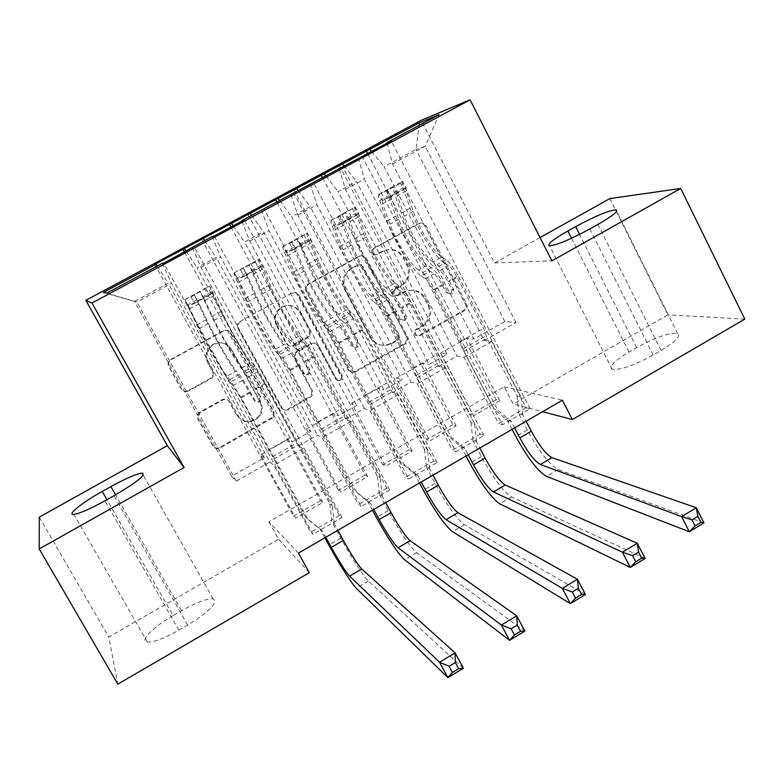 <?xml version="1.0" encoding="UTF-8"?>
<svg xmlns="http://www.w3.org/2000/svg" width="784" height="784" viewBox="0 0 784 784"><rect width="100%" height="100%" fill="white"/><g stroke="black" fill="none" stroke-linecap="round" stroke-linejoin="round"><path stroke-width="0.59" stroke-dasharray="3.92 2.94" d="M371.714 253.183L371.44 250.527L373.086 248.469L418.293 223.665C420.998 222.519 423.164 223.205 424.801 225.714L465.392 303.8C466.49 306.554 465.853 308.769 463.452 310.444L418.568 335.64L415.667 335.464L414.011 333.063L415.736 329.437L421.527 326.183C428.926 321.107 431.151 314.276 428.172 305.701L424.35 298.332C419.136 290.374 412.198 288.257 403.544 291.981L396.635 295.597L394.44 295.196L393.137 293.824L392.745 291.815L394.499 289.129L400.34 285.895C407.259 281.329 409.679 274.959 407.592 266.795L403.162 257.887C397.9 249.861 390.912 247.695 382.19 251.39L375.242 254.986L373.37 254.741L371.714 253.183M422.694 326.33C430.122 321.234 432.347 314.384 429.367 305.78L425.526 298.39C420.302 290.413 413.344 288.287 404.662 292.02L397.733 295.646L395.538 295.245L394.225 293.873L393.833 291.854L395.597 289.159L401.447 285.905C408.395 281.338 410.816 274.949 408.729 266.756L404.279 257.818C399.007 249.773 392 247.597 383.249 251.301L377.016 254.702L374.762 254.8L373.174 253.751L372.371 251.987L372.596 250.067L373.792 248.577L419.46 223.489C422.164 222.342 424.34 223.028 425.977 225.557L466.686 303.878C467.793 306.632 467.146 308.857 464.745 310.542L419.734 335.817L416.823 335.64L415.157 333.229L416.882 329.594L422.694 326.33L421.527 326.183M188.023 390.726C185.171 391.961 182.868 391.304 181.114 388.776L168.687 366.422C167.462 363.58 168.139 361.277 170.706 359.523L223.352 330.632C226.164 329.486 228.418 330.172 230.114 332.671L273.293 411.61L272.979 416.902L219.54 447.497C216.717 448.742 214.434 448.115 212.699 445.626L197.872 418.93L197.323 415.628L198.313 413.403L199.871 412.07L222.244 399.624C225.067 398.399 227.34 399.036 229.075 401.545L236.366 414.775C243.118 423.144 250.517 423.683 258.573 416.412C261.934 411.708 262.356 406.788 259.847 401.643L231.368 349.664C226.664 342.824 220.49 341.089 212.856 344.46C206.192 349.164 204.467 355.26 207.672 362.727L212.484 371.44C213.611 373.948 213.13 376.114 211.053 377.937L188.023 390.726L188.493 391.079C185.632 392.314 183.319 391.657 181.555 389.129L169.089 366.696C167.864 363.845 168.54 361.542 171.118 359.768L223.93 330.789C226.743 329.643 229.006 330.329 230.712 332.837L274.018 412.021L273.704 417.333L220.098 448.027C217.266 449.271 214.983 448.644 213.238 446.145L198.362 419.371L197.813 416.059L200.371 412.492L222.813 399.997C225.645 398.772 227.928 399.409 229.663 401.927L236.366 414.775M298.479 553.092L268.873 521.801L504.2 386.806L513.148 404.005L542.548 411.718M268.873 521.801L278.526 539.216L108.751 637.049L117.825 684.167M39.298 517.146L108.751 637.049M540.068 237.552L494.528 262.973L421.145 120.315M609.893 198.568L667.86 314.845L513.148 404.005M305.917 291.031C304.751 288.208 305.417 285.944 307.906 284.239L359.209 256.103C361.845 255.212 363.923 255.947 365.452 258.318L407.376 338.541L404.877 343.363L354.682 371.557C351.947 372.763 349.752 372.116 348.086 369.636L305.917 291.031L306.75 291.06C305.574 288.238 306.24 285.964 308.739 284.249L360.199 256.025C362.845 255.133 364.923 255.878 366.461 258.259L408.503 338.727L405.994 343.559L355.652 371.841C352.918 373.047 350.703 372.4 349.037 369.921L306.75 291.06M291.589 293.187L239.845 321.577C237.317 323.322 236.65 325.595 237.846 328.427L280.917 407.337C282.622 409.816 284.857 410.453 287.64 409.238L309.523 396.939L311.464 394.989L311.503 390.167L294.284 358.386L294.99 352.614L310.797 343.519C313.561 342.334 315.795 342.98 317.481 345.479L335.258 378.525C337.453 380.975 339.501 380.838 341.422 378.133L341.275 375.154L298.312 295.205C296.666 292.736 294.47 292.03 291.717 293.118L239.845 321.577M230.996 227.037L365.109 475.075L367.676 476.613L340.775 492.078L306.407 428.946L310.768 431.386L292.256 441.862L197.039 267.697L216.11 257.397L310.768 431.386M365.109 475.075L338.414 490.412L340.775 492.078M241.991 221.137L249.675 241.09L345.695 419.077L350.899 421.449L386.835 488.128L389.766 489.882L361.12 506.435L214.287 236.023M386.835 488.128L358.435 504.533L361.12 506.435M322.567 177.841L452.887 424.634L456.112 425.761L429.779 440.912L396.371 378.074L402.153 379.672L384.033 389.922L291.57 216.658L310.239 206.584L402.153 379.672M452.887 424.634L426.741 439.657L429.779 440.912M339.305 168.844L345.44 189.365L438.619 366.412L445.322 367.872L480.19 434.209L483.855 435.492L455.847 451.682L313.482 182.721M480.19 434.209L452.397 450.261L455.847 451.682M504.2 386.806L562.402 400.212M387.159 143.139L392.539 163.934L484.326 340.501L491.754 341.52L526.103 407.68L530.131 408.738L502.426 424.752L362.237 156.526M526.103 407.68L498.614 423.566L502.426 424.752M367.627 153.625L496.105 399.801L499.653 400.732L473.585 415.716L440.657 353.035L447.115 354.221L429.181 364.364L338.08 191.551L356.544 181.584L447.115 354.221M496.105 399.801L470.233 414.667L473.585 415.716M290.923 194.844L297.822 215.09L392.412 392.608L398.37 394.509L433.768 461.012L437.07 462.531L408.748 478.906L264.169 209.22M433.768 461.012L405.671 477.25L408.748 478.906M277.026 202.311L409.228 449.722L412.119 451.055L385.512 466.362L351.624 403.378L356.7 405.387L338.384 415.755L244.559 242.04L263.434 231.848L356.7 405.387M409.228 449.722L382.808 464.902L385.512 466.362M192.501 247.724L200.988 267.383L298.479 445.851L302.898 448.693L339.394 515.529L341.922 517.528L312.963 534.267L163.827 263.13M339.394 515.529L310.66 532.13L312.963 534.267M184.485 252.036L320.529 500.692L322.753 502.446L295.578 518.067L260.709 454.779L264.345 457.66L231.545 476.221L134.476 301.468L136.867 302.016L171.51 283.308L269.892 462.05L273.832 465.177L310.66 532.13M320.529 500.692L293.559 516.186L295.578 518.067M186.112 251.154L197.039 267.697M204.722 240.551L216.11 257.397M231.545 476.221L236.298 481.092L269.892 462.05M236.298 481.092L136.867 302.016L106.81 293.147M162.308 263.336L171.51 283.308M233.24 225.841L244.559 242.04M251.635 215.345L263.434 231.848M298.479 445.851L317.422 435.11L322.155 437.756L358.435 504.533M200.988 267.383L220.529 256.838L317.422 435.11M212.16 236.552L220.529 256.838M279.859 200.792L291.57 216.658M298.038 190.414L310.239 206.584M345.695 419.077L364.442 408.454L369.95 410.64L405.671 477.25M249.675 241.09L269 230.653L364.442 408.454M261.444 210.073L269 230.653M325.977 176.008L338.08 191.551M343.96 165.747L356.544 181.584M392.412 392.608L410.953 382.092L417.215 383.817L452.397 450.261M297.822 215.09L316.932 204.761L410.953 382.092M310.18 183.897L316.932 204.761M484.326 340.501L516.029 322.538L504.867 321.528L473.869 339.08L384.082 166.718L416 149.489L419.136 125.352M504.867 321.528L416 149.489L425.202 146.294L516.029 322.538M371.616 151.488L384.082 166.718M438.619 366.412L456.964 356.014L463.961 357.298L498.614 423.566M345.44 189.365L364.344 179.164L456.964 356.014M358.366 158.005L364.344 179.164M173.078 615.597C153.36 626.798 138.944 641.361 147.382 642.125C153.733 642.39 164.228 638.401 178.86 630.169L187.68 625.054C210.151 610.961 218.628 602.23 213.101 598.868C206.711 598.525 196.186 602.475 181.545 610.697L173.078 615.597L106.928 499.682M309.308 572.683L278.526 539.216M744.8 319.127L667.86 314.845M661.079 350.428C675.592 341.608 681.1 335.954 677.611 333.465C669.428 332.485 655.747 337.218 636.588 347.645L628.984 352.045C614.215 360.944 608.639 366.696 612.255 369.293C620.291 370.234 633.933 365.471 653.18 355.015L661.079 350.428L597.918 224.42M264.345 457.66L168.276 283.22L134.476 301.468L103.41 292.471M392.539 163.934L425.202 146.294L439.06 114.65M302.898 448.693L273.832 465.177M350.899 421.449L322.155 437.756M398.37 394.509L369.95 410.64M445.322 367.872L417.215 383.817M491.754 341.52L463.961 357.298M499.653 400.732L467.009 338.139L473.869 339.08M467.009 338.139L440.657 353.035M456.112 425.761L422.997 363.021L429.181 364.364M422.997 363.021L396.371 378.074M412.119 451.055L378.535 388.168L384.033 389.922M378.535 388.168L351.624 403.378M367.676 476.613L333.602 413.57L338.384 415.755M333.602 413.57L306.407 428.946M322.753 502.446L288.189 439.246L292.256 441.862M288.189 439.246L260.709 454.779M157.3 266.021L168.276 283.22M494.528 262.973L551.897 260.847M530.131 408.738L391.226 140.953M339.188 165.346L470.233 414.667M483.855 435.492L342.804 166.972M293.814 189.708L426.741 439.657M437.07 462.531L293.824 193.285M247.96 214.326L382.808 464.902M389.766 489.882L244.285 219.902M201.625 239.208L338.414 490.412M341.922 517.528L194.177 246.823M154.781 264.355L293.559 516.186M357.377 265.031L359.974 264.757L362.002 266.452L398.39 335.248L398.791 336.865L397.018 339.933L390.873 343.382C382.19 347.175 375.203 345.097 369.901 337.149L344.842 290.07C341.246 281.525 343.088 274.469 350.37 268.902L357.377 265.031L360.963 264.718L363.002 266.403L362.002 266.452M358.357 264.982L351.33 268.873C344.029 274.459 342.177 281.534 345.793 290.1L370.91 337.326C376.232 345.293 383.249 347.381 391.951 343.578L398.115 340.119L399.889 337.032L399.487 335.415L363.002 266.403M292.373 293.226L292.51 293.157C295.264 292.069 297.469 292.775 299.116 295.254L342.206 375.448L342.353 378.437C340.432 381.151 338.365 381.279 336.179 378.829L318.333 345.685C316.648 343.176 314.413 342.52 311.64 343.725L295.784 352.839L295.078 358.631L312.346 390.51L312.306 395.352L310.366 397.302L288.404 409.64C285.621 410.855 283.377 410.228 281.672 407.729L238.463 328.574C237.268 325.742 237.934 323.449 240.472 321.714M276.301 325.174C273.175 317.804 274.851 311.787 281.319 307.122C288.865 303.722 294.96 305.446 299.625 312.306L309.474 330.623L308.749 336.414L292.951 345.47C290.178 346.675 287.934 346.018 286.229 343.51L276.301 325.174L277.036 325.311C273.9 317.922 275.586 311.885 282.073 307.21C289.639 303.79 295.754 305.525 300.429 312.414L299.625 312.306M277.036 325.311L286.993 343.706C288.708 346.224 290.952 346.881 293.745 345.675L309.592 336.591L310.317 330.779L300.429 312.414M236.984 415.197C243.755 423.595 251.174 424.134 259.249 416.833C262.62 412.119 263.052 407.18 260.533 402.025L231.966 349.88C227.252 343.02 221.059 341.285 213.405 344.666C206.721 349.39 204.987 355.495 208.201 362.982L213.023 371.734C214.159 374.242 213.679 376.418 211.592 378.241L188.493 391.079M386.1 190.982L389.452 197.392L382.367 200.528L379.035 194.148L386.1 190.982L400.389 183.221L402.692 181.31L406.004 187.68L406.22 190.973L413.217 211.435C418.764 228.193 434.003 252.536 441.843 257.054L432.993 261.964L437.1 264.59C440.794 267.324 444.969 272.999 449.604 281.623L453.897 289.943L452.407 294.01L448.056 292.677L443.94 284.778C439.285 276.154 435.13 270.47 431.465 267.716L427.388 265.07L418.499 269.99L422.527 272.675C426.143 275.458 430.289 281.162 434.944 289.796L497.86 410.228L511.305 421.557L514.608 427.897M379.035 194.148C378.113 194.638 378.309 196.784 379.632 200.586L386.914 220.931C393.891 240.992 412.07 270.264 421.214 276.037L430.083 271.107L434.169 273.792C436.531 275.576 439.197 279.231 442.176 284.759L446.272 292.618L450.604 293.951L452.094 289.894L447.821 281.613C444.851 276.086 442.176 272.44 439.795 270.666L435.669 268.01L444.508 263.101L448.683 265.727C451.084 267.481 453.779 271.117 456.739 276.634L483.591 328.339L487.021 338.159L517.038 395.94L520.997 396.9L458.562 276.625L449.604 281.623M402.692 181.31C401.692 181.829 401.829 184.005 403.103 187.827L410.11 208.26C416.804 228.409 435.032 257.554 444.508 263.101M441.843 257.054L446.008 259.651C449.751 262.346 453.936 268.01 458.562 276.625M382.367 200.528L382.69 203.781L389.962 224.155C395.734 240.835 410.934 265.296 418.499 269.99M421.214 276.037L425.242 278.751C427.584 280.554 430.24 284.22 433.219 289.747L460.277 341.52L463.834 351.301L494.077 409.15L497.86 410.228M389.452 197.392L403.721 189.63L400.389 183.221M406.004 187.68L403.721 189.63M430.083 271.107C420.802 265.423 402.613 236.2 395.744 216.11L388.57 195.735L387.482 190.081C389.873 188.023 391.765 187.004 393.147 187.023L394.205 192.668L401.31 213.072C408.111 233.181 426.32 262.375 435.669 268.01M432.993 261.964C425.251 257.377 410.022 232.985 404.397 216.257L396.802 194.04C394.96 193.158 393.078 194.177 391.147 197.098L398.811 219.314C404.505 236.023 419.714 260.435 427.388 265.07M517.038 395.94L518.871 413.776L522.84 414.883L526.133 421.224M522.84 414.883L520.997 396.9M463.834 351.301L487.021 338.159M512.099 429.358L507.424 420.391L494.077 409.15M703.963 522.918L558.188 469.557C549.27 464.549 538.971 451.349 527.289 429.965L518.871 413.776M511.305 421.557L507.424 420.391M338.139 217.011L341.54 223.44L334.719 226.429L331.328 220.039L338.139 217.011L355.25 207.064L358.611 213.444L359.023 216.658L366.569 236.944C372.586 253.546 387.737 278.124 395.028 283.004L386.081 287.963L389.903 290.776C393.362 293.657 397.449 299.429 402.143 308.083L406.308 316.001L406.524 318.657L404.995 320.529L400.585 319.196L396.41 311.287C391.706 302.624 387.639 296.842 384.199 293.941L380.416 291.099L371.43 296.078L375.164 298.949C378.554 301.889 382.602 307.681 387.316 316.354L451.192 437.109L464.824 448.438L468.175 454.789M331.328 220.039C330.544 220.451 330.868 222.538 332.308 226.311L340.148 246.48C347.704 266.354 365.765 295.901 374.242 302.105L383.209 297.126L387.002 299.998C389.217 301.879 391.833 305.593 394.842 311.14L399.007 319.029L403.397 320.352L404.916 318.49L404.701 315.844L400.555 307.965C397.547 302.418 394.93 298.714 392.696 296.842L388.864 293.99L397.792 289.031L401.682 291.844C403.946 293.696 406.573 297.391 409.571 302.938L436.825 354.77L440.52 364.511L470.988 422.439L474.585 423.634L411.198 303.036L402.143 308.083M355.25 207.064C354.397 207.505 354.652 209.622 356.034 213.415L363.59 233.671C370.861 253.644 388.982 283.053 397.792 289.031M395.028 283.004L398.909 285.778C402.417 288.63 406.514 294.382 411.198 303.036M334.719 226.429L335.219 229.604L343.059 249.802C349.321 266.335 364.423 291.021 371.43 296.078M374.242 302.105L377.986 305.015C380.171 306.916 382.778 310.64 385.787 316.187L413.256 368.098L417.078 377.8L447.782 435.796L451.192 437.109M341.54 223.44L355.965 215.6L352.584 209.171M358.611 213.444L355.965 215.6M383.209 297.126C374.605 291.011 356.514 261.513 349.076 241.609L341.344 221.402L340.011 215.816C342.373 213.807 344.274 212.797 345.724 212.758L347.038 218.305L354.701 238.532C362.071 258.465 380.171 287.924 388.864 293.99M386.081 287.963C378.897 283.014 363.766 258.397 357.651 241.825L349.439 219.804C347.547 218.971 345.636 219.971 343.696 222.793L352.006 244.912C358.18 261.464 373.302 286.111 380.416 291.099M470.988 422.439L472.879 440.353L476.496 441.686L479.837 448.046M476.496 441.686L474.585 423.634M417.078 377.8L440.52 364.511M466.049 456.023L461.306 447.037L447.782 435.796M645.114 558.473L511.511 496.958C503.25 491.519 493.214 478.054 481.435 456.582L472.879 440.353M464.824 448.438L461.306 447.037M289.629 243.344L293.089 249.792L286.523 252.634L283.093 246.225L289.629 243.344L307.279 233.103L310.689 239.492L311.297 242.628L319.411 262.738C325.919 279.182 340.981 303.986 347.694 309.229L338.639 314.247L342.177 317.255C345.401 320.293 349.39 326.164 354.143 334.846L358.376 342.784L358.18 346.303L357.043 347.341L354.897 347.704L353.006 346.636L348.341 338.08C343.588 329.388 339.609 323.508 336.414 320.45L332.916 317.422L323.831 322.459L327.271 325.517C330.427 328.614 334.386 334.503 339.149 343.206L404.015 464.285L417.823 475.614L421.233 481.984M283.093 246.225C282.456 246.548 282.906 248.587 284.455 252.321L292.863 272.322C301.007 292.001 318.961 321.822 326.752 328.467L335.817 323.439L339.325 326.497C341.383 328.476 343.941 332.259 346.979 337.826L351.203 345.734L355.652 347.038L356.779 346.009L356.975 342.51L352.751 334.611C349.713 329.045 347.155 325.272 345.068 323.302L341.53 320.264L350.556 315.246L354.162 318.245C356.269 320.205 358.847 323.959 361.875 329.525L389.55 381.494L393.509 391.157L424.438 449.232L427.672 450.653L363.296 329.741L354.143 334.846M307.279 233.103C306.564 233.465 306.956 235.523 308.445 239.277L316.569 259.367C324.419 279.143 342.432 308.827 350.556 315.246M347.694 309.229L351.281 312.199C354.554 315.207 358.562 321.058 363.296 329.741M286.523 252.634L295.637 275.743C302.389 292.109 317.402 317.03 323.831 322.459M326.752 328.467L330.201 331.563C332.23 333.563 334.778 337.355 337.826 342.931L400.977 462.746L404.015 464.285M293.089 249.792L307.681 241.854L304.241 235.416M310.689 239.492L307.681 241.854M335.817 323.439C327.898 316.873 309.915 287.111 301.889 267.383L293.588 247.362L292.001 241.835C294.333 239.884 296.264 238.865 297.773 238.787L307.583 264.277C315.531 284.024 333.523 313.757 341.53 320.264M338.639 314.247C332.034 308.935 316.991 284.092 310.395 267.667L301.546 245.853C299.606 245.078 297.665 246.058 295.725 248.793L304.682 270.794C311.346 287.189 326.379 312.061 332.916 317.422M424.438 449.232L426.388 467.215L429.622 468.793L433.023 475.163M429.622 468.793L427.672 450.653M369.803 404.593L393.509 391.157M419.499 482.993L414.677 473.987L400.977 462.746M585.413 594.537L464.324 524.672C456.719 518.783 446.958 505.053 435.061 483.493L426.388 467.215M417.823 475.614L414.677 473.987M240.58 269.97L244.079 276.438L237.797 279.133L234.308 272.705L255.349 261.954L258.769 259.426L262.228 265.845L271.734 288.816C278.732 305.103 293.696 330.133 299.831 335.758L290.678 340.834L293.912 344.029C296.901 347.224 300.791 353.192 305.593 361.914L309.896 369.872L309.425 373.762L308.563 374.448L306.387 374.83L304.466 373.762L299.733 365.187C294.921 356.455 291.04 350.477 288.091 347.253L284.886 344.039L275.703 349.135L278.839 352.388C281.75 355.642 285.611 361.64 290.433 370.371L356.308 491.764L370.313 503.093L373.772 509.482M234.308 272.705C233.818 272.95 234.406 274.919 236.062 278.624L245.059 298.439C253.8 317.922 271.646 348.018 278.722 355.123L287.885 350.036L291.099 353.29L303.065 373.047L304.849 374.331L307.034 374.193L308.23 373.341L308.7 369.48L296.92 350.056L293.667 346.832L302.8 341.755L306.103 344.95C308.063 347.008 310.572 350.83 313.639 356.406L377.378 476.319L380.23 477.985L314.864 356.749L305.593 361.914M258.769 259.426C258.201 259.71 258.72 261.719 260.327 265.433L269.03 285.337C277.467 304.927 295.372 334.886 302.8 341.755M299.831 335.758L303.124 338.913C306.152 342.089 310.072 348.037 314.864 356.749M237.797 279.133L247.695 301.967C254.947 318.167 269.863 343.323 275.703 349.135M278.722 355.123L281.877 358.415L289.325 369.97L353.653 489.98L356.308 491.764M244.079 276.438L258.838 268.412L255.349 261.954M262.228 265.845L258.838 268.412M287.885 350.036C280.682 343.02 262.807 312.983 254.183 293.451L243.452 268.148C245.755 266.246 247.705 265.237 249.283 265.11L259.935 290.305C268.491 309.856 286.376 339.864 293.667 346.832M290.678 340.834C284.661 335.14 269.706 310.062 262.611 293.804L253.114 272.195C251.115 271.47 249.145 272.44 247.205 275.086L256.838 296.96C264.002 313.198 278.937 338.306 284.886 344.039M377.378 476.319L379.378 494.381L382.239 496.194L385.689 502.573M382.239 496.194L380.23 477.985M322.008 431.68L345.969 418.097M372.439 510.247L367.539 501.221L353.653 489.98M524.849 631.12L416.598 552.7C409.669 546.35 400.193 532.356 388.188 510.698L379.378 494.381M370.313 503.093L367.539 501.221M190.963 296.911L194.52 303.388L188.513 305.927L184.965 299.478L190.963 296.911L209.71 286.052L223.518 315.188C231.025 331.309 245.902 356.573 251.439 362.58L242.178 367.706L245.108 371.097C247.842 374.468 251.644 380.534 256.495 389.295L260.866 397.272L260.219 401.359L259.524 401.878L257.328 402.261L255.378 401.192L250.566 392.598C245.706 383.837 241.923 377.761 239.218 374.37L236.317 370.95L227.037 376.104L229.869 379.554L241.168 397.841L308.063 519.547L322.253 530.876L325.772 537.285M184.965 299.478L196.725 324.85C206.084 344.137 223.812 374.517 230.163 382.082L239.434 376.937L242.334 380.387L254.183 400.359L255.986 401.633L258.201 401.496L259.239 400.82L259.886 396.743L248.214 377.114L245.274 373.694L254.506 368.568L257.515 371.949L264.865 383.601L329.79 503.71L332.249 505.611L265.864 384.062L256.495 389.295M209.71 286.052L211.67 291.883L220.961 311.601C230.006 330.995 247.793 361.228 254.506 368.568M251.439 362.58L254.428 365.932C257.211 369.274 261.023 375.311 265.864 384.062M188.513 305.927L199.214 328.486C206.976 344.519 221.794 369.901 227.037 376.104M230.163 382.082L240.267 397.312L305.799 517.528L308.063 519.547M194.52 303.388L209.446 295.274L205.908 288.796M213.228 292.491L209.446 295.274M239.434 376.937C232.936 369.46 215.188 339.139 205.957 319.803L194.344 294.764L200.243 291.726L211.768 316.628C220.931 335.983 238.699 366.265 245.274 373.694M242.178 367.706C236.758 361.63 221.901 336.316 214.297 320.235L204.134 298.831C202.086 298.165 200.087 299.116 198.136 301.683L208.466 323.42C216.139 339.492 230.966 364.834 236.317 370.95M329.79 503.71L331.848 521.85L334.317 523.898L337.826 530.298M334.317 523.898L332.249 505.611M273.665 459.081L297.9 445.341M324.85 537.814L319.882 528.759L305.799 517.528M463.403 668.242L368.333 581.042C362.09 574.231 352.918 559.952 340.795 538.206L331.848 521.85M322.253 530.876L319.882 528.759M374.115 248.371L373.086 248.469M416.882 329.594L415.736 329.437M395.597 289.159L394.499 289.129M383.249 251.301L382.19 251.39M404.279 257.818L403.162 257.887M407.719 264.384L406.592 264.433M401.447 285.905L400.34 285.895M398.811 295.264L397.713 295.215M404.662 292.02L403.544 291.981M425.526 298.39L424.35 298.332M428.936 304.898L427.75 304.819M420.067 335.65L418.911 335.474M464.745 310.542L463.452 310.444M466.686 303.878L465.392 303.8M425.977 225.557L424.801 225.714M419.46 223.489L418.293 223.665M377.359 254.535L376.32 254.614M349.037 369.921L348.086 369.636M355.652 371.841L354.682 371.557M405.994 343.559L404.877 343.363M407.945 336.846L406.827 336.669M366.461 258.259L365.452 258.318M359.827 256.211L358.847 256.28M308.739 284.249L307.906 284.239M399.487 335.415L398.39 335.248M398.115 340.119L397.018 339.933M391.951 343.578L390.873 343.382M370.91 337.326L369.901 337.149M345.793 290.1L344.842 290.07M352.114 268.412L351.144 268.451M238.463 328.574L237.846 328.427M281.672 407.729L280.917 407.337M288.404 409.64L287.64 409.238M310.366 397.302L309.523 396.939M312.346 390.51L311.503 390.167M295.078 358.631L294.284 358.386M297.067 351.82L296.264 351.595M311.64 343.725L310.797 343.519M318.333 345.685L317.481 345.479M336.179 378.829L335.258 378.525M342.206 375.448L341.275 375.154M299.116 295.254L298.312 295.205M310.317 330.779L309.474 330.623M308.328 337.581L307.504 337.404M293.745 345.675L292.951 345.47M286.993 343.706L286.229 343.51M211.014 378.613L210.475 378.3M213.023 371.734L212.484 371.44M208.201 362.982L207.672 362.727M231.966 349.88L231.368 349.664M260.533 402.025L259.847 401.643M229.663 401.927L229.075 401.545M222.813 399.997L222.244 399.624M200.371 412.492L199.871 412.07M198.362 419.371L197.872 418.93M213.238 446.145L212.699 445.626M220.098 448.027L219.54 447.497M272.028 418.842L271.313 418.411M274.018 412.021L273.293 411.61M230.712 332.837L230.114 332.671M223.842 330.838L223.273 330.672M636.588 347.645L579.552 234.406M653.18 355.015L589.852 228.938M628.984 352.045L571.546 238.258M178.86 630.169L104.978 500.78M181.545 610.697L115.562 494.831M187.68 625.054L114.003 495.713M451.907 289.472L453.711 289.512M379.211 194.069L402.633 181.359M405.945 187.719L382.543 200.439M401.31 213.072L410.11 208.26M413.217 211.435L404.397 216.257M447.821 281.613L456.739 276.634M460.277 341.52L483.591 328.339M433.219 289.747L442.176 284.759M443.94 284.778L434.944 289.796M439.795 270.666L448.683 265.727M425.242 278.751L434.169 273.792M446.008 259.651L437.1 264.59M431.465 267.716L422.527 272.675M386.914 220.931L395.744 216.11M398.811 219.314L389.962 224.155M394.205 192.668L403.103 187.827M406.22 190.973L397.292 195.824M379.632 200.586L388.57 195.735M391.647 198.901L382.69 203.781M463.226 348.743L486.462 335.581M527.289 429.965L515.872 436.59M558.188 469.557L546.566 476.378M396.802 194.04L393.147 187.023M391.147 197.117L387.482 190.091L391.147 197.098M446.272 292.618L448.056 292.677M404.701 315.844L406.308 316.001M331.505 219.971L355.181 207.113M358.543 213.493L334.886 226.351M354.701 238.532L363.59 233.671M366.569 236.944L357.651 241.825M400.555 307.965L409.571 302.938M413.256 368.098L436.825 354.77M385.787 316.187L394.842 311.14M396.41 311.287L387.316 316.354M392.696 296.842L401.682 291.844M377.986 305.015L387.002 299.998M398.909 285.778L389.903 290.776M384.199 293.941L375.164 298.949M340.148 246.48L349.076 241.609M352.006 244.912L343.059 249.802M347.038 218.305L356.034 213.415M359.023 216.658L349.997 221.568M332.308 226.311L341.344 221.402M344.284 224.675L335.219 229.604M416.363 375.281L439.853 361.973M481.435 456.582L469.89 463.285M511.511 496.958L499.771 503.857M349.439 219.804L345.724 212.758M343.725 222.921L340.001 215.865M399.007 319.029L400.585 319.196M356.975 342.51L358.376 342.784M283.249 246.156L307.201 233.152M310.611 239.551L286.689 252.556M307.583 264.277L316.569 259.367M319.411 262.738L310.395 267.667M352.751 334.611L361.875 329.525M365.716 394.969L389.55 381.494M337.826 342.931L346.979 337.826M348.341 338.08L339.149 343.206M345.068 323.302L354.162 318.245M330.201 331.563L339.325 326.497M351.281 312.199L342.177 317.255M336.414 320.45L327.271 325.517M292.863 272.322L301.889 267.383M304.682 270.794L295.637 275.743M299.351 244.226L308.445 239.277M311.297 242.628L302.163 247.587M284.455 252.321L293.588 247.362M296.391 250.733L287.228 255.721M368.98 402.123L392.735 388.668M435.061 483.493L423.399 490.265M464.324 524.672L452.446 531.65M301.546 245.853L297.773 238.787M295.764 248.998L291.981 241.933M351.203 345.734L352.584 346.018M308.7 369.48L309.896 369.872M234.465 272.636L258.681 259.484M262.14 265.903L237.954 279.055M259.935 290.305L269.03 285.337M271.734 288.816L262.611 293.804M304.417 361.551L313.639 356.406M317.647 422.145L341.746 408.523M289.325 369.97L298.577 364.805M299.733 365.187L290.433 370.371M296.92 350.056L306.103 344.95M281.877 358.415L291.099 353.29M303.124 338.913L293.912 344.029M288.091 347.253L278.839 352.388M245.059 298.439L254.183 293.451M256.838 296.96L247.695 301.967M251.125 270.441L260.327 265.433M263.032 268.883L253.8 273.91M236.062 278.624L245.304 273.606M247.96 277.085L238.699 282.122M321.068 429.26L345.087 415.647M388.188 510.698L376.389 517.548M416.598 552.7L404.583 559.756M253.114 272.195L249.283 265.11M247.264 275.37L243.432 268.285M302.869 372.733L304.045 373.145M259.886 396.743L260.866 397.272M185.122 299.419L209.612 286.121M213.13 292.55L188.66 305.858M211.768 316.628L220.961 311.601M223.518 315.188L214.297 320.235M255.535 388.805L264.865 383.601M269.03 449.634L293.402 435.855M240.267 397.312L249.626 392.098M250.566 392.598L241.168 397.841M248.214 377.114L257.515 371.949M233.005 385.561L242.334 380.387M254.428 365.932L245.108 371.097M239.218 374.37L229.869 379.554M196.725 324.85L205.957 319.803M208.466 323.42L199.214 328.486M202.36 296.94L211.67 291.883M214.228 295.441L204.889 300.517M187.131 305.221L196.47 300.145M198.979 303.731L189.61 308.827M272.616 456.7L296.911 442.94M340.795 538.206L328.859 545.125M368.333 581.042L356.181 588.176M204.134 298.831L200.243 291.726M198.225 302.046L194.324 294.941M253.987 400.046L254.947 400.575M415.157 333.229L414.011 333.063M393.833 291.854L392.745 291.815M408.729 266.756L407.592 266.795M429.367 305.78L428.172 305.701M408.503 338.727L407.376 338.541M360.199 256.025L359.209 256.103M399.889 337.032L398.791 336.865M351.33 268.873L350.37 268.902M312.306 395.352L311.464 394.989M295.784 352.839L294.99 352.614M342.353 378.437L341.422 378.133M282.073 307.21L281.319 307.122M309.592 336.591L308.749 336.414M292.51 293.157L291.717 293.118M211.592 378.241L211.053 377.937M213.405 344.666L212.856 344.46M259.249 416.833L258.573 416.412M199.489 413.109L198.989 412.688M273.704 417.333L272.979 416.902M223.93 330.789L223.352 330.632M677.611 333.465L616.685 211.239M612.255 369.293L549.574 245.794M147.382 642.125L73.892 514.382M213.101 598.868L143.207 475.202M452.094 289.894L453.897 289.943M404.916 318.49L406.524 318.657M343.696 222.793L340.011 215.816M356.779 346.009L358.18 346.303M295.725 248.793L292.001 241.835M308.23 373.341L309.425 373.762M247.205 275.086L243.452 268.148M259.239 400.82L260.219 401.359M198.136 301.683L194.344 294.764"/><path stroke-width="1.18" d="M39.2 548.927L184.113 467.499L167.335 445.655L39.298 517.146L39.2 548.927L117.825 684.167L309.308 572.683L298.479 553.092L562.402 400.212L572.349 419.538L744.8 319.127L680.718 188.464L609.893 198.568L540.068 237.552M167.335 445.655L85.838 300.301L421.145 120.315L470.086 99.833L91.983 303.036L85.838 300.301M419.136 125.352L419.479 122.765L154.781 264.355L156.124 264.169L157.3 266.021M419.479 122.765L439.06 114.65L387.022 142.61L387.159 143.139M156.124 264.169L103.41 292.471L106.81 293.147L162.308 263.336L163.827 263.13L212.16 236.552L214.287 236.023L244.285 219.902L241.795 220.627L391.226 140.953L387.022 142.61M184.612 248.871L186.112 251.154M203.497 238.738L204.722 240.551M231.672 223.607L233.24 225.841M250.361 213.571L251.635 215.345M192.286 247.234L192.501 247.724M278.242 198.597L279.859 200.792M296.724 188.67L298.038 190.414M241.795 220.627L241.991 221.137M324.311 173.862L325.977 176.008M342.598 164.042L343.96 165.747M290.746 194.334L290.923 194.844M369.891 149.391L371.616 151.488M339.158 168.325L339.305 168.844M470.086 99.833L551.897 260.847L680.718 188.464M184.113 467.499L91.983 303.036M542.548 411.718L572.349 419.538M597.918 224.42C612.814 215.835 618.831 210.974 615.989 209.838C608.541 210.543 595.085 216.149 575.632 226.635L567.871 230.976C552.74 239.659 546.644 244.598 549.574 245.794C556.885 245.098 570.311 239.473 589.852 228.938L597.918 224.42M102.234 491.45C82.114 502.593 66.268 515.225 73.892 514.382C79.694 513.52 90.052 508.992 104.978 500.78L114.003 495.713C137.18 482.082 146.51 474.536 142.012 473.085C136.191 473.899 125.812 478.407 110.887 486.619L102.234 491.45L106.928 499.682M366.177 150.851L367.627 153.625M321.097 175.057L322.567 177.841M275.537 199.528L277.026 202.311M229.487 224.244L230.996 227.037M182.946 249.234L184.485 252.036M514.608 427.897L519.821 437.893C527.71 452.299 534.561 461.159 540.362 464.471L681.619 516.587L696.29 507.758L703.963 522.918L689.332 531.768L546.566 476.378C537.814 471.262 527.583 458.003 515.872 436.59L512.099 429.358M526.133 421.224L531.327 431.21C539.196 445.606 546.095 454.416 552.005 457.65L696.29 507.758L697.887 516.284L691.988 519.831L695.085 525.937L700.974 522.379L697.887 516.284M695.085 525.937L689.332 531.768L681.619 516.587L691.988 519.831M700.974 522.379L703.963 522.918M468.175 454.789L473.467 464.814C481.435 479.289 488.099 488.324 493.469 491.921L622.398 552.21L637.284 543.263L645.114 558.473L630.267 567.44L499.771 503.857C491.666 498.301 481.699 484.777 469.89 463.285L466.049 456.023M479.837 448.046L485.11 458.052C493.048 472.507 499.761 481.503 505.239 485.031L637.284 543.263L638.548 552.044L632.57 555.65L635.736 561.775L641.704 558.169L638.548 552.044M635.736 561.775L630.267 567.44L622.398 552.21L632.57 555.65M641.704 558.169L645.114 558.473M421.233 481.984L426.604 492.029C434.64 506.562 441.127 515.784 446.047 519.684L562.324 588.363L577.426 579.278L585.413 594.537L570.35 603.631L452.446 531.65C444.998 525.643 435.316 511.854 423.399 490.265L419.499 482.993M433.023 475.163L438.374 485.198C446.39 499.712 452.917 508.885 457.954 512.716L577.426 579.278L578.367 588.333L572.291 591.989L575.515 598.133L581.581 594.478L578.367 588.333M575.515 598.133L570.35 603.631L562.324 588.363L572.291 591.989M581.581 594.478L585.413 594.537M373.772 509.482L379.221 519.547C387.335 534.149 393.627 543.547 398.086 547.751L501.378 625.034L516.705 615.812L524.849 631.12L509.571 640.352L404.583 559.756C397.821 553.288 388.423 539.225 376.389 517.548L372.439 510.247M385.689 502.573L391.118 512.638C399.213 527.22 405.544 536.579 410.13 540.705L516.705 615.812L517.293 625.152L511.139 628.856L514.422 635.02L520.576 631.306L517.293 625.152M514.422 635.02L509.571 640.352L501.378 625.034L511.139 628.856M520.576 631.306L524.849 631.12M325.772 537.285L331.309 547.379C339.492 562.04 345.587 571.624 349.586 576.142L439.54 662.235L455.083 652.886L463.403 668.242L447.899 677.611L356.181 588.176C350.115 581.248 341.011 566.901 328.859 545.125L324.85 537.814M337.826 530.298L343.343 540.392C351.506 555.033 357.651 564.578 361.757 569.017L455.083 652.886L455.328 662.509L449.075 666.273L452.427 672.456L458.669 668.683L455.328 662.509M452.427 672.456L447.899 677.611L439.54 662.235L449.075 666.273M458.669 668.683L463.403 668.242M579.552 234.406L575.632 226.635M571.546 238.258L567.871 230.976M115.562 494.831L110.887 486.619M531.327 431.21L519.821 437.893M552.005 457.65L540.362 464.471M485.11 458.052L473.467 464.814M505.239 485.031L493.469 491.921M438.374 485.198L426.604 492.029M457.954 512.716L446.047 519.684M391.118 512.638L379.221 519.547M410.13 540.705L398.086 547.751M343.343 540.392L331.309 547.379M361.757 569.017L349.586 576.142M616.685 211.239L615.989 209.838M143.207 475.202L142.012 473.085"/></g></svg>
